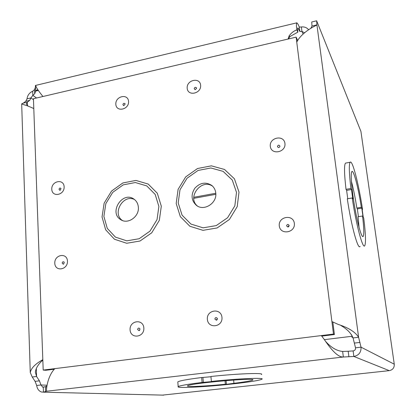 <?xml version="1.0" encoding="UTF-8"?>
<svg xmlns="http://www.w3.org/2000/svg" width="416" height="416" viewBox="0 0 416 416"><rect width="100%" height="100%" fill="white"/><g stroke="black" fill="none" stroke-linecap="round" stroke-linejoin="round"><path stroke-width="0.62" d="M321.766 336.107L334.407 334.542L332.831 322.046M297.398 40.955L297.206 39.432L296.13 37.154L333.476 334.074L43.186 370.074L33.441 98.732L296.13 37.154M43.186 370.074L45.802 370.271L54.293 369.221M212.737 186.316C201.635 178.022 186.67 197.278 197.402 206.019M215.769 193.055C215.426 189.904 214.089 187.361 211.765 185.432C205.754 181.688 200.106 182.629 194.823 188.25C190.736 194.787 191.256 200.491 196.394 205.358C203.913 211.578 217.188 203.211 215.769 193.055M134.482 199.519C123.11 193.794 111.738 213.741 122.507 220.542M138.351 207.204C138.039 203.668 136.542 200.954 133.864 199.061C122.429 190.715 108.498 212.68 120.78 219.695C127.936 224.682 139.391 216.585 138.351 207.204M334.407 334.542L333.476 334.074M54.839 368.628C47.003 376.683 46.056 391.035 46.639 391.227L43.446 392.174L41.423 391.997C38.766 390.972 37.185 388.799 36.681 385.471L35.09 381.363L32.24 377.01L36.582 376.48L39.411 380.843L40.997 384.961L42.676 387.145L45.391 386.734L46.452 386.194L46.571 389.371M33.478 99.7L30.93 97.926L29.697 100.381L27.305 102.19L23.343 103.116L25.761 101.301L27.004 98.852L30.93 97.926L32.838 95.384L36.561 98.004M42.827 360.116C38.319 364.109 35.833 368.15 35.36 372.232L36.582 376.48L36.306 368.326M32.24 377.01L30.264 372.544C31.101 368.202 35.282 363.912 42.812 359.684M33.795 108.545C29.198 106.449 25.688 105.113 23.27 104.546L21.694 103.86L23.343 103.137M27.42 105.576L27.305 102.19L26.38 103.969L27.992 106.07M27.004 98.852C27.529 95.228 29.427 92.7 32.692 91.265L32.838 95.384L34.731 93.673L35.62 91.104L35.386 85.79L35.448 85.452L35.781 85.972C36.509 87.989 38.896 91.499 42.947 96.507M36.681 385.471L40.997 384.961L47.039 385.216M163.649 395.148L43.446 392.174L43.269 387.202M348.176 351.25L353.122 350.922C354.858 350.594 355.659 349.554 355.519 347.812L353.059 337.953L358.602 337.277L361.026 347.162C361.254 352.29 358.862 355.389 353.844 356.45L343.356 357.011L342.638 351.437L348.176 351.25L348.894 356.793M211.375 381.43C238.581 378.529 265.361 377.452 261.924 379.205C259.683 380.333 251.217 381.768 236.527 383.51L228.03 384.446C202.972 387.093 175.921 388.383 178.183 386.641C179.644 385.632 187.611 384.244 202.072 382.47L212.612 381.529L211.375 381.43L210.943 376.48C238.108 373.552 264.862 372.632 261.451 374.535M177.845 382.273L177.819 381.914C179.275 380.812 187.221 379.35 201.656 377.541L210.964 376.745M325.707 341.52L327.376 343.288C332.353 348.26 337.438 350.979 342.638 351.437M46.639 391.227L343.356 357.011C337.137 357.396 329.659 347.355 324.293 339.534L321.344 335.577M46.452 386.194L46.93 385.845M162.24 395.143L389.277 370.646L353.844 356.45L353.122 350.922M394.259 364.187L361.026 347.162L355.519 347.812M310.846 28.304L311.995 26.052L311.724 21.975L316.644 20.8L360.927 131.409L361.535 135.652M347.755 198.739L346.616 190.377L346.024 189.348C344.245 173.961 344.053 165.22 345.452 163.129L346.143 163.004M360.105 246.386C358.088 250.474 351.234 225.758 347.308 198.812L352.217 197.969L352.784 198.962L351.489 189.524L350.912 188.49C349.092 173.082 348.832 164.341 350.137 162.266C352.368 159.203 358.836 184.574 362.523 209.446L362.05 208.593L363.262 217.251L363.73 218.067C365.669 233.589 366.012 242.788 364.759 245.669C362.887 249.74 356.179 224.957 352.217 197.969M316.644 20.8L316.93 24.882L316.42 25.251C313.976 26.452 301.527 32.604 296.754 42.12M331.9 321.558L338.239 324.423C348.566 327.751 355.352 332.036 358.602 337.277L316.93 24.882L311.995 26.052M353.059 337.953C351.291 333.528 347.563 329.571 341.89 326.082L340.896 325.499M32.692 91.265L34.58 89.544L35.48 86.944M304.543 32.781L301.954 31.439L299.889 31.538L297.898 27.893C297.575 28.194 297.57 29.598 297.872 32.11L289.947 36.556L288.506 38.943M35.448 85.457L296.852 22.823L298.017 24.201L299.317 27.066L301.382 26.967C304.366 26.619 306.769 27.544 308.589 29.734M38.376 90.532L36.821 89.939L35.62 91.104L38.288 90.475M288.08 39.042L289.084 35.942C291.231 32.937 293.805 30.924 296.816 29.905L297.877 32.167M296.852 22.823C296.317 23.306 296.301 25.636 296.806 29.806L296.816 29.905M289.084 35.942L289.947 36.556M351.588 334.75L351.702 335.634L352.399 336.175M353.033 337.86L351.13 336.378L324.376 339.654M352.992 337.709L351.13 336.378M193.788 198.333L215.821 194.314M193.778 197.283L215.784 193.263M389.272 370.646C392.751 369.907 394.415 367.765 394.264 364.208L361.488 135.33M303.124 34.034L301.954 31.439L301.382 26.967M299.317 27.066L299.889 31.538M358.42 216.679L357.344 208.9L356.85 208.042C355.238 197.699 353.423 188.796 351.4 181.334M359.076 227.484L358.051 216.741L362.544 215.998C363.943 227.547 364.161 234.348 363.21 236.402C361.863 238.581 357.942 225.441 354.822 207.646C351.681 189.878 350.35 173.03 351.842 171.569C353.512 169.156 358.42 188.063 361.327 207.288L361.806 208.151L363.017 216.824L362.544 215.998M356.85 208.042L361.327 207.288M357.344 208.9L361.806 208.151M346.616 190.377L351.489 189.524M346.024 189.348L350.912 188.49M362.18 209.503L362.523 209.446M226.429 384.322L225.358 384.244C205.941 386.256 185.728 387.176 187.538 385.85C188.422 383.422 258.461 377.224 252.642 380.068C251.061 380.905 244.826 381.982 233.938 383.297L226.429 384.322L226.086 380.609M225.035 380.697L225.358 384.244M233.636 380.037L233.938 383.297M201.656 377.541L202.072 382.47M202.935 377.66L203.351 382.564M236.496 192.353L232.274 180.04L223.101 171.366L210.881 167.981L198.042 170.456L187.049 178.23L179.988 189.79L178.199 202.94L182.073 215.166L190.934 224.073L203.117 227.833L216.226 225.602L227.583 217.745L234.837 205.847L236.496 192.353M239.002 192.088L237.219 206.638L229.393 219.476L217.142 227.942L203.008 230.339L189.878 226.268L180.336 216.658L176.176 203.486L178.11 189.332L185.713 176.888L197.543 168.516L211.37 165.844L224.536 169.473L234.437 178.812L239.002 192.088M161.309 206.185L159.328 220.36L151.71 232.83L140.026 241.015L126.698 243.272L114.447 239.231L105.68 229.814L102.04 216.944L104.146 203.148L111.556 191.053L122.85 182.957L135.897 180.43L148.195 184.054L157.3 193.222L161.309 206.185M200.637 85.238C199.914 76.851 186.373 79.945 187.184 88.26C187.819 96.647 201.469 93.631 200.637 85.238M64.137 186.81C63.804 178.412 51.355 180.903 51.771 189.238C52.031 197.636 64.563 195.224 64.137 186.81M143.842 327.98C143.25 318.505 129.397 320.445 130.078 329.846C130.577 339.31 144.539 337.48 143.842 327.98M221.972 317.398C221.125 307.663 206.424 309.722 207.36 319.374C208.104 329.092 222.924 327.153 221.972 317.398M294.351 223.376C293.285 213.886 278.122 216.476 279.282 225.883C280.244 235.368 295.537 232.887 294.351 223.376M67.465 261.118C67.116 252.309 54.356 254.488 54.787 263.229C55.058 272.028 67.912 269.942 67.465 261.118M128.56 101.431C128.05 93.226 115.237 96.158 115.83 104.291C116.256 112.492 129.168 109.642 128.56 101.431M284.944 143.468C283.93 134.451 269.204 137.405 270.306 146.344C271.216 155.35 286.068 152.5 284.944 143.468M158.881 206.445L155.178 194.418L146.744 185.905L135.33 182.53L123.214 184.86L112.72 192.379L105.841 203.616L103.886 216.429L107.276 228.374L115.419 237.11L126.792 240.843L139.147 238.737L149.978 231.145L157.04 219.586L158.881 206.445M278.356 147.56L277.43 146.593C278.065 144.893 278.892 144.721 279.916 146.078L279.921 146.104C279.786 147.014 279.261 147.508 278.356 147.56M195.057 89.57L194.21 88.681C194.724 87.157 195.478 86.923 196.466 87.979L196.503 87.927C197.278 87.651 195.068 90.22 194.927 89.56L195.057 89.57M123.708 105.529L122.881 104.65C123.318 103.236 124.02 102.965 124.977 103.844L125.008 103.75C125.684 103.47 123.656 106.184 123.531 105.539L123.708 105.529M60.05 190.263L58.999 189.337C59.358 188.001 60.013 187.699 60.96 188.427L60.98 188.49C60.58 189.842 60.169 190.46 59.753 190.341L60.055 190.263M63.586 264.009L63.206 264.108L62.176 263.094C62.509 261.752 63.17 261.435 64.147 262.142L64.215 262.423C63.82 263.822 63.466 264.41 63.154 264.186L63.591 263.999M139.812 329.878L138.944 330.58L137.608 329.482C137.972 328.016 138.694 327.714 139.776 328.588L139.87 328.775M289.125 225.441L287.778 226.944L286.562 225.867C287.206 224.11 288.059 223.954 289.12 225.404L289.125 225.441M217.344 318.703L216.315 320.154L214.854 319.036C215.322 317.408 216.122 317.174 217.251 318.323L217.344 318.703M35.09 381.363L39.411 380.843M25.761 101.301L29.697 100.381M45.573 391.726L45.391 386.734M360.006 342.42L354.489 343.08M34.58 89.544L34.731 93.673M297.653 28.922L298.589 28.704M212.134 185.744L211.765 185.432M122.034 220.35L120.78 219.695M139.859 328.76L139.927 329.025C139.563 330.387 139.235 330.907 138.944 330.59L139.818 329.867M287.778 226.944C288.423 227.11 288.87 226.606 289.13 225.425L287.778 226.944M216.315 320.154L217.365 318.614C217.173 319.779 216.824 320.294 216.315 320.154M23.27 104.546L24.627 104.957M22.864 103.256L23.842 103.002M35.511 88.114L35.386 85.79M35.781 85.972L36.239 86.845M313.243 26.936L316.42 25.251M42.687 387.145L43.446 387.176M30.259 372.544L21.679 103.86M362.575 236.501L363.21 236.402M345.452 163.129L350.137 162.266M252.606 379.746L252.642 380.068M177.819 381.914L178.183 386.641"/></g></svg>

